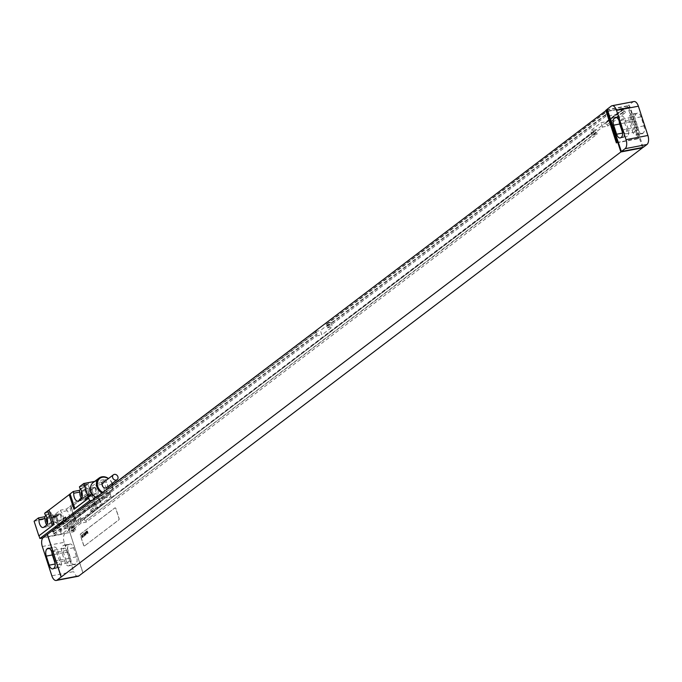 <?xml version="1.0" encoding="UTF-8"?>
<svg xmlns="http://www.w3.org/2000/svg" width="682" height="682" viewBox="0 0 682 682"><rect width="100%" height="100%" fill="white"/><g stroke="black" fill="none" stroke-linecap="round" stroke-linejoin="round"><path stroke-width="0.51" stroke-dasharray="3.41 2.56" d="M42.318 546.521L64.176 542.326L73.69 571.601L51.832 575.796M64.176 542.326A7.152 3.598 79.1 0 1 65.122 533.315L69.155 530.246L82.974 572.778M78.14 576.273A7.152 3.598 79.1 0 1 73.69 571.601M75.301 564.406A5.72 2.881 79.1 0 1 74.653 564.705A5.72 2.881 79.1 0 1 71.09 560.971L68.149 551.926A5.72 2.881 79.1 0 1 68.899 544.713L69.402 544.338A5.72 2.881 79.1 0 1 70.05 544.04A5.72 2.881 79.1 0 1 73.613 547.774L76.555 556.819A5.72 2.881 79.1 0 1 75.796 564.031L69.232 565.574A5.72 2.881 79.1 0 1 68.575 565.872A5.72 2.881 79.1 0 1 65.02 562.139L62.079 553.085A5.72 2.881 79.1 0 1 62.829 545.873L63.324 545.498A5.72 2.881 79.1 0 1 63.98 545.199A5.72 2.881 79.1 0 1 67.535 548.933L70.476 557.987A5.72 2.881 79.1 0 1 69.726 565.199L69.232 565.574M66.086 560.664L63.494 552.676A3.436 1.731 79.1 0 1 64.33 548.175A3.436 1.731 79.1 0 1 66.469 550.408L69.061 558.396A3.436 1.731 79.1 0 1 68.217 562.897A3.436 1.731 79.1 0 1 66.086 560.664L56.367 562.522L53.776 554.534A3.436 1.731 79.1 0 1 54.62 550.033A3.436 1.731 79.1 0 1 56.751 552.275L59.351 560.263A3.436 1.731 79.1 0 1 58.507 564.764A3.436 1.731 79.1 0 1 56.367 562.522M51.841 552.241A5.72 2.881 79.1 0 1 53.111 547.74L53.605 547.365A5.72 2.881 79.1 0 1 54.262 547.066A5.72 2.881 79.1 0 1 57.825 550.8L60.758 559.845A5.72 2.881 79.1 0 1 60.007 567.057L59.513 567.433A5.72 2.881 79.1 0 1 58.857 567.731A5.72 2.881 79.1 0 1 55.302 563.997L55.208 563.724M69.155 530.246L82.872 572.863M606.52 110.177L627.414 106.17L69.035 530.272M330.966 322.501L325.868 323.481L326.149 324.342L327.002 324.18L327.65 326.175L326.797 326.337L327.292 327.872L605.71 116.409L625.385 112.641L607.696 126.076L602.59 127.057L592.036 135.07L597.142 134.09L86.247 522.122L81.149 523.103L79.726 518.704L69.172 526.726L74.27 525.745L72.096 527.391L52.42 531.167L315.314 331.495L320.412 330.514L321.844 334.905L332.398 326.891L330.966 322.501L320.412 330.514M325.868 323.481L604.278 112.019L623.962 108.25L606.264 121.686L601.166 122.658L590.612 130.68L595.71 129.699L84.824 517.732L79.726 518.704M607.219 109.163L607.994 111.14M606.409 109.845L628.037 105.701L638.625 138.31L638.011 138.778L627.414 106.17M633.936 101.533A7.152 3.598 79.1 0 0 633.118 101.908L628.037 105.701M326.149 324.342L604.559 112.88L605.411 112.718L606.059 114.721L605.207 114.883L605.71 116.409M604.278 112.019L604.559 112.88M315.314 331.495L315.596 332.356L316.448 332.194L317.096 334.189L316.243 334.351L316.738 335.885L321.844 334.905M52.42 531.167L52.702 532.028L315.596 332.356M327.292 327.872L332.398 326.891M52.702 532.028L53.554 531.866L54.202 533.861L53.349 534.032L53.844 535.558L316.738 335.885M53.844 535.558L73.528 531.789L75.693 530.136L70.596 531.116L69.172 526.726M81.149 523.103L70.596 531.116M327.002 324.18L605.411 112.718M53.554 531.866L316.448 332.194M327.65 326.175L606.059 114.721M54.202 533.861L317.096 334.189M326.797 326.337L605.207 114.883M53.349 534.032L316.243 334.351M625.385 112.641L624.891 111.106L624.039 111.268L623.391 109.273L624.235 109.111L623.962 108.25M75.693 530.136L75.199 528.601L74.347 528.772L73.699 526.768L74.551 526.606L74.27 525.745M73.528 531.789L73.025 530.255L75.199 528.601M607.696 126.076L607.193 124.542L624.891 111.106M597.142 134.09L596.639 132.564L595.795 132.726L595.147 130.731L595.991 130.56L595.71 129.699M86.247 522.122L85.753 520.588L596.639 132.564M73.025 530.255L72.181 530.417L74.347 528.772M607.193 124.542L624.039 111.268M85.753 520.588L595.795 132.726M72.096 527.391L72.377 528.26L74.551 526.606M72.181 530.417L71.525 528.422L72.377 528.26M606.349 124.712L605.693 122.709L606.545 122.547L606.264 121.686M606.545 122.547L624.235 109.111M84.9 520.75L84.253 518.755L595.991 130.56M85.105 518.593L84.824 517.732M71.525 528.422L73.699 526.768M605.693 122.709L623.391 109.273M84.253 518.755L595.147 130.731M602.59 127.057L601.166 122.658M592.036 135.07L590.612 130.68M616.383 142.922L638.011 138.778M642.384 147.491L628.966 104.994M84.551 545.864A1.432 0.716 79.1 0 1 84.389 545.941A1.432 0.716 79.1 0 1 83.494 545.003L80.467 535.694A1.432 0.716 79.1 0 1 80.655 533.887L114.798 507.954A1.432 0.716 79.1 0 1 114.96 507.885A1.432 0.716 79.1 0 1 115.855 508.815L118.881 518.132A1.432 0.716 79.1 0 1 118.694 519.931L84.67 545.847A1.432 0.716 79.1 0 1 84.508 545.915A1.432 0.716 79.1 0 1 83.622 544.986L80.595 535.668A1.432 0.716 79.1 0 1 80.783 533.87L114.926 507.937A1.432 0.716 79.1 0 1 115.088 507.86A1.432 0.716 79.1 0 1 115.974 508.798L119 518.107A1.432 0.716 79.1 0 1 118.813 519.914L84.67 545.847M608.293 111.26L629.298 107.227M608.182 110.927L629.614 106.989M619.213 121.302A5.72 2.881 79.1 0 1 620.492 116.801L620.987 116.426A5.72 2.881 79.1 0 1 621.643 116.128A5.72 2.881 79.1 0 1 625.198 119.862L628.139 128.915A5.72 2.881 79.1 0 1 627.389 136.127L626.894 136.502A5.72 2.881 79.1 0 1 626.238 136.801A5.72 2.881 79.1 0 1 622.675 133.067L622.589 132.785M623.749 131.592L621.149 123.604A3.436 1.731 79.1 0 1 621.993 119.103A3.436 1.731 79.1 0 1 624.132 121.336L626.724 129.324A3.436 1.731 79.1 0 1 625.88 133.825A3.436 1.731 79.1 0 1 623.749 131.592L633.467 129.725L630.867 121.737A3.436 1.731 79.1 0 1 631.711 117.236A3.436 1.731 79.1 0 1 633.851 119.478L636.442 127.466A3.436 1.731 79.1 0 1 635.598 131.967A3.436 1.731 79.1 0 1 633.467 129.725M629.452 122.155A5.72 2.881 79.1 0 1 630.211 114.943L630.705 114.567A5.72 2.881 79.1 0 1 631.353 114.269A5.72 2.881 79.1 0 1 634.916 118.003L637.858 127.048A5.72 2.881 79.1 0 1 637.107 134.26L636.604 134.635A5.72 2.881 79.1 0 1 635.956 134.934A5.72 2.881 79.1 0 1 632.393 131.2L629.452 122.155L635.53 120.987A5.72 2.881 79.1 0 1 636.28 113.775L636.775 113.4A5.72 2.881 79.1 0 1 637.431 113.101A5.72 2.881 79.1 0 1 640.986 116.835L643.927 125.889A5.72 2.881 79.1 0 1 643.177 133.101L642.683 133.476A5.72 2.881 79.1 0 1 642.026 133.774A5.72 2.881 79.1 0 1 638.471 130.04L635.53 120.987M629.085 104.968L629.733 106.972M643.237 147.321L630.049 106.733M617.005 142.453L638.625 138.31M44.654 513.214L50.724 512.054L51.278 513.751A5.797 2.916 79.1 0 1 53.605 519.224A5.797 2.916 79.1 0 1 52.343 524.177L49.863 526.061A5.797 2.916 79.1 0 1 49.198 526.368A5.797 2.916 79.1 0 1 46.708 524.893M45.899 515.711L50.724 512.054M34.1 521.227L55.967 517.041L60.306 513.742L54.236 514.901L60.442 510.187L60.996 511.892A5.797 2.916 79.1 0 1 63.315 517.365A5.797 2.916 79.1 0 1 62.062 522.318L59.581 524.202A5.797 2.916 79.1 0 1 58.916 524.501A5.797 2.916 79.1 0 1 54.79 516.606L54.236 514.901M74.381 521.304A14.313 2.992 -18 0 1 75.267 520.528L60.536 531.713L74.381 521.304L69.624 506.666L66.521 509.028L60.442 510.187M69.624 506.666A14.313 2.992 -18 0 1 70.51 505.891L90.715 490.546A14.313 2.992 -18 0 1 91.968 489.693L95.071 487.332L89.001 488.5L95.207 483.785L95.761 485.49A5.797 2.916 79.1 0 1 98.08 490.963A5.797 2.916 79.1 0 1 96.827 495.916L94.338 497.8A5.797 2.916 79.1 0 1 93.681 498.099A5.797 2.916 79.1 0 1 89.555 490.205L89.001 488.5M94.645 481.424L105.625 479.318L101.277 482.617L95.207 483.785M79.419 486.812L85.489 485.644L86.043 487.349A5.797 2.916 79.1 0 1 88.362 492.822A5.797 2.916 79.1 0 1 87.108 497.775L84.628 499.659A5.797 2.916 79.1 0 1 83.963 499.966A5.797 2.916 79.1 0 1 81.473 498.491M80.664 489.309L85.489 485.644M55.549 515.285A3.146 0.656 162 0 0 52.267 516.385A3.146 0.656 162 0 0 51.303 517.408A3.146 0.656 162 0 0 52.812 517.357A3.146 0.656 162 0 0 57.152 515.507A3.146 0.656 162 0 0 55.549 515.285M86.912 483.188A3.146 0.656 162 0 0 83.63 484.288A3.146 0.656 162 0 0 82.658 485.311A3.146 0.656 162 0 0 84.176 485.269A3.146 0.656 162 0 0 88.515 483.41A3.146 0.656 162 0 0 86.912 483.188M78.268 519.573L80.749 517.689A5.149 1.074 162 0 0 78.242 519.531A5.149 1.074 162 0 0 78.268 519.573L78.788 521.176L61.406 534.373L42.813 537.936M90.68 510.145L93.161 508.261A5.149 1.074 162 0 0 90.655 510.102A5.149 1.074 162 0 0 90.68 510.145L91.2 511.747L81.269 519.292A5.149 1.074 162 0 0 78.762 521.125A5.149 1.074 162 0 0 78.788 521.176M92.428 500.23L111.064 496.658L93.681 509.855A5.149 1.074 162 0 0 91.175 511.696A5.149 1.074 162 0 0 91.2 511.747M72.215 519.164A28.618 5.985 162 0 0 71.047 520.127L66.606 524.168L73.937 519.573A28.618 5.985 162 0 0 75.37 518.559L94.269 504.203A28.618 5.985 162 0 0 95.437 503.239L99.879 499.198L92.547 503.793A28.618 5.985 162 0 0 91.115 504.808L72.215 519.164L74.074 524.884A28.618 5.985 162 0 0 72.906 525.848L68.464 529.897L75.796 525.293A28.618 5.985 162 0 0 77.228 524.279L96.136 509.923A28.618 5.985 162 0 0 97.296 508.968L101.737 504.919L94.406 509.522A28.618 5.985 162 0 0 92.974 510.528L74.074 524.884M80.749 517.689L81.269 519.292M93.161 508.261L93.681 509.855M111.064 496.658L110.203 493.998L95.471 505.183A14.313 2.992 -18 0 1 96.725 504.33L110.203 493.998M60.536 531.713L61.406 534.373M94.44 502.651A1.432 0.716 79.1 0 1 94.244 504.45L75.625 518.593A1.432 0.716 79.1 0 1 75.463 518.67A1.432 0.716 79.1 0 1 74.568 517.74L71.542 508.422A1.432 0.716 79.1 0 1 71.729 506.615L90.356 492.472A1.432 0.716 79.1 0 1 90.518 492.395A1.432 0.716 79.1 0 1 91.405 493.333L94.559 502.625A1.432 0.716 79.1 0 1 94.372 504.424L75.745 518.576A1.432 0.716 79.1 0 1 75.583 518.644A1.432 0.716 79.1 0 1 74.696 517.715L71.67 508.397A1.432 0.716 79.1 0 1 71.857 506.598L90.476 492.447A1.432 0.716 79.1 0 1 90.638 492.378A1.432 0.716 79.1 0 1 91.533 493.308L94.559 502.625M105.625 479.318L110.382 493.964M96.085 497.451A9.156 7.681 52.8 0 0 104.261 497.127A9.156 7.681 52.8 0 0 106.494 488.346A9.156 7.681 52.8 0 0 93.178 482.541M60.724 531.679L55.967 517.041M96.725 504.33L91.968 489.693M66.521 509.028L67.066 510.724A5.797 2.916 79.1 0 1 69.394 516.197A5.797 2.916 79.1 0 1 68.132 521.15L65.651 523.034A5.797 2.916 79.1 0 1 64.995 523.341A5.797 2.916 79.1 0 1 60.86 515.439L54.79 516.606M60.306 513.742L60.86 515.439M101.277 482.617L101.831 484.322A5.797 2.916 79.1 0 1 104.158 489.795A5.797 2.916 79.1 0 1 102.897 494.748L100.416 496.632A5.797 2.916 79.1 0 1 99.751 496.939A5.797 2.916 79.1 0 1 95.625 489.037L89.555 490.205M95.071 487.332L95.625 489.037M67.066 510.724L60.996 511.892M58.797 521.807A3.222 1.62 79.1 0 1 58.43 521.977A3.222 1.62 79.1 0 1 56.325 519.496A3.222 1.62 79.1 0 1 56.853 515.814L59.334 513.93A3.222 1.62 79.1 0 1 59.701 513.768A3.222 1.62 79.1 0 1 61.815 516.24A3.222 1.62 79.1 0 1 61.286 519.923L58.797 521.807L49.087 523.665A3.222 1.62 79.1 0 1 48.72 523.836A3.222 1.62 79.1 0 1 47.425 523.137M93.562 495.405A3.222 1.62 79.1 0 1 93.195 495.575A3.222 1.62 79.1 0 1 91.09 493.095A3.222 1.62 79.1 0 1 91.618 489.412L94.099 487.528A3.222 1.62 79.1 0 1 94.466 487.357A3.222 1.62 79.1 0 1 96.58 489.838A3.222 1.62 79.1 0 1 96.043 493.521L93.562 495.405L83.843 497.263A3.222 1.62 79.1 0 1 83.477 497.434A3.222 1.62 79.1 0 1 82.19 496.735M46.964 517.843A3.222 1.62 79.1 0 1 47.135 517.681L49.624 515.797A3.222 1.62 79.1 0 1 49.991 515.626A3.222 1.62 79.1 0 1 52.096 518.098A3.222 1.62 79.1 0 1 51.568 521.781L49.087 523.665M81.729 491.441A3.222 1.62 79.1 0 1 81.9 491.279L84.38 489.395A3.222 1.62 79.1 0 1 84.747 489.224A3.222 1.62 79.1 0 1 86.861 491.696A3.222 1.62 79.1 0 1 86.333 495.379L83.843 497.263M45.208 514.919L51.278 513.751M79.973 488.517L86.043 487.349M101.831 484.322L95.761 485.49M101.985 492.967A9.156 7.681 52.8 0 0 110.152 492.651A9.156 7.681 52.8 0 0 112.658 484.859M102.846 492.31A8.44 7.084 52.8 0 0 112.411 485.047M112.036 483.581A8.44 7.084 52.8 0 0 108.319 478.679M106.784 487.57A3.078 2.583 52.8 0 0 107.534 484.621A3.078 2.583 52.8 0 0 103.067 482.668M112.24 483.427A9.156 7.681 52.8 0 0 108.515 478.525M55.447 516.274A2.361 0.494 162 0 0 53.179 517.007A2.361 0.494 162 0 0 52.173 517.783A2.361 0.494 162 0 0 52.258 517.868A2.361 0.494 162 0 0 53.392 517.834A2.361 0.494 162 0 0 56.649 516.444A2.361 0.494 162 0 0 56.666 516.325A2.361 0.494 162 0 0 55.447 516.274M59.837 526.589L58.115 528.422L55.643 527.953A2.361 0.494 -18 0 0 56.657 527.885A2.361 0.494 162 0 0 59.837 526.589A2.361 0.494 162 0 0 59.931 526.376A2.361 0.494 162 0 0 58.712 526.325A2.361 0.494 -18 0 0 56.444 527.058A2.361 0.494 -18 0 0 55.438 527.834L52.173 517.783M86.802 484.186A2.361 0.494 162 0 0 84.542 484.911A2.361 0.494 162 0 0 83.536 485.686A2.361 0.494 162 0 0 83.622 485.772A2.361 0.494 162 0 0 84.756 485.737A2.361 0.494 162 0 0 88.004 484.348A2.361 0.494 162 0 0 88.029 484.229A2.361 0.494 162 0 0 86.802 484.186M91.2 494.493L89.47 496.326L86.998 495.857A2.361 0.494 -18 0 0 88.021 495.788A2.361 0.494 162 0 0 91.2 494.493A2.361 0.494 162 0 0 91.294 494.279A2.361 0.494 162 0 0 90.067 494.228A2.361 0.494 -18 0 0 87.808 494.962A2.361 0.494 -18 0 0 86.802 495.737L83.536 485.686M82.369 537.203L82.053 536.427L82.369 537.203M82.292 537.689L81.209 535.199L81.891 536.061L81.704 534.824L82.701 537.263L82.292 537.689M83.161 536.393L82.897 537.143L82.036 534.552L83.161 536.393M83.477 536.794L82.607 534.142L83.477 536.794M84.201 536.248L83.451 533.495L84.201 536.248M84.636 535.916L83.733 533.281L84.636 535.916M84.542 534.313L84.807 534.816L84.542 534.313M84.423 534.032L84.926 535.097L84.423 534.032M85.421 535.319L84.338 532.821L84.926 533.656L84.781 532.48L85.421 535.319M85.941 534.927L85.105 532.233L85.941 534.927M86.273 533.443L86.06 534.219L85.352 532.045L86.273 533.443M86.546 533.35L85.975 531.934L86.546 533.35M86.367 533.486L86.06 531.602L86.887 533.503L86.367 533.486M87.262 532.693L87.04 533.469L86.162 531.44L87.126 533.026L86.58 531.116L87.262 532.693M87.569 533.077L86.861 530.903L87.569 533.077M87.765 533.537L87.816 533.111L87.765 533.537M88.046 533.324L86.964 530.826L87.552 531.662L87.407 530.485L88.046 533.324M85.148 499.855L85.173 498.141L85.77 499.377L85.25 498.61L85.361 499.693L84.96 498.832L85.148 499.855M86.017 499.19L86.043 497.476L86.64 498.721L86.128 497.945L86.23 499.028L85.83 498.167L86.017 499.19M86.895 498.525L86.921 496.811L87.518 498.056L86.998 497.28L86.895 498.525M87.577 496.308L87.918 497.749L87.577 496.308M88.413 496.948L88.95 496.752L88.345 497.11L88.507 495.661L88.413 496.948M89.052 495.192L89.836 497.084L89.206 496.769L89.052 495.192M90.297 494.245L90.195 495.967L90.45 495.243L89.76 494.919L90.297 494.245M90.391 495.072L89.922 494.74L90.391 495.072M90.928 493.981L91.158 495.712L90.928 493.981M43.256 537.501L65.122 533.315M71.09 560.971L65.02 562.139M75.796 564.031L69.726 565.199M76.555 556.819L70.476 557.987M73.613 547.774L67.535 548.933M69.402 544.338L63.324 545.498M68.899 544.713L62.829 545.873M68.149 551.926L62.079 553.085M63.494 552.676L53.776 554.534M53.435 568.6L59.513 567.433M53.938 568.225L60.007 567.057M54.688 561.013L60.758 559.845M51.747 551.96L57.825 550.8M48.899 548.26L53.605 547.365M49.368 548.456L53.111 547.74M633.118 101.908L611.26 106.102M616.75 117.526L620.492 116.801M616.281 117.33L620.987 116.426M619.128 121.029L625.198 119.862M622.069 130.074L628.139 128.915M621.311 137.287L627.389 136.127M620.816 137.662L626.894 136.502M630.867 121.737L621.149 123.604M633.851 119.478L624.132 121.336M636.442 127.466L626.724 129.324M636.28 113.775L630.211 114.943M636.775 113.4L630.705 114.567M640.986 116.835L634.916 118.003M643.927 125.889L637.858 127.048M643.177 133.101L637.107 134.26M642.683 133.476L636.604 134.635M638.471 130.04L632.393 131.2M69.061 558.396L59.351 560.263M66.469 550.408L56.751 552.275M71.047 520.127L72.906 525.848M91.115 504.808L92.974 510.528M92.547 503.793L94.406 509.522M99.257 499.352L101.115 505.072M99.853 499.233L101.72 504.961M95.437 503.239L97.296 508.968M94.269 504.203L96.136 509.923M75.37 518.559L77.228 524.279M73.937 519.573L75.796 525.293M67.237 524.015L69.095 529.735M66.631 524.126L68.49 529.854M90.715 490.546L95.471 505.183M70.51 505.891L75.267 520.528M65.651 523.034L59.581 524.202M68.132 521.15L62.062 522.318M47.135 517.681L56.853 515.814M43.784 527.229L49.863 526.061M46.274 525.345L52.343 524.177M78.549 500.827L84.628 499.659M81.039 498.943L87.108 497.775M51.568 521.781L61.286 519.923M49.624 515.797L59.334 513.93M81.9 491.279L91.618 489.412M84.38 489.395L94.099 487.528M86.333 495.379L96.043 493.521M100.416 496.632L94.338 497.8M102.897 494.748L96.827 495.916M68.575 565.872L74.653 564.705M63.98 545.199L70.05 544.04M52.787 568.899L58.857 567.731M48.183 548.226L54.262 547.066M615.565 117.295L621.643 116.128M620.168 137.96L626.238 136.801M621.993 119.103L631.711 117.236M625.88 133.825L635.598 131.967M631.353 114.269L637.431 113.101M635.956 134.934L642.026 133.774M58.507 564.764L68.217 562.897M54.62 550.033L64.33 548.175M65.481 517.144L66.001 518.746M99.879 499.198L101.737 504.919M66.606 524.168L68.464 529.897M78.242 519.531L78.762 521.125M90.655 510.102L91.175 511.696M58.916 524.501L64.995 523.341M48.72 523.836L58.43 521.977M43.128 527.527L49.198 526.368M77.893 501.125L83.963 499.966M49.991 515.626L59.701 513.768M83.477 497.434L93.195 495.575M84.747 489.224L94.466 487.357M93.681 498.099L99.751 496.939M104.261 497.127L110.152 492.651M52.258 517.868L51.303 517.408M56.649 516.444L57.152 515.507M59.931 526.376L56.666 516.325M83.622 485.772L82.658 485.311M88.004 484.348L88.515 483.41M91.294 494.279L88.029 484.229"/><path stroke-width="1.02" d="M82.974 572.778L78.959 575.898A7.152 3.598 79.1 0 1 78.14 576.273L56.282 580.467A7.152 3.598 -100.9 0 1 51.832 575.796L42.318 546.521A7.152 3.598 -100.9 0 1 43.256 537.501L606.52 110.177M55.208 563.724L52.361 554.952A5.72 2.881 79.1 0 1 51.841 552.241M53.435 568.6A5.72 2.881 79.1 0 1 52.787 568.899A5.72 2.881 79.1 0 1 49.223 565.165L46.282 556.111A5.72 2.881 79.1 0 1 47.041 548.899L47.535 548.524A5.72 2.881 79.1 0 1 48.183 548.226A5.72 2.881 79.1 0 1 51.747 551.96L54.688 561.013A5.72 2.881 79.1 0 1 53.938 568.225L53.435 568.6M56.282 580.467A7.152 3.598 -100.9 0 0 57.092 580.092L61.133 577.032L47.297 534.441M82.991 572.837L642.495 147.815L620.867 151.967L607.679 111.371L607.219 109.163L611.26 106.102A7.152 3.598 -100.9 0 1 612.069 105.727A7.152 3.598 -100.9 0 1 616.519 110.399L626.033 139.674L647.9 135.479A7.152 3.598 79.1 0 1 646.962 144.499L643.237 147.321L621.37 151.515L625.096 148.685A7.152 3.598 -100.9 0 0 626.033 139.674M605.795 110.322L616.383 142.922L617.005 142.453L606.409 109.845L607.244 109.222M61.133 577.032L620.867 151.967M47.416 534.415L61.252 577.006M607.679 111.371L608.293 111.26M607.875 111.157L621.37 151.515M613.664 125.181A5.72 2.881 79.1 0 1 614.414 117.969L614.917 117.594A5.72 2.881 79.1 0 1 615.565 117.295A5.72 2.881 79.1 0 1 619.128 121.029L622.069 130.074A5.72 2.881 79.1 0 1 621.311 137.287L620.816 137.662A5.72 2.881 79.1 0 1 620.168 137.96A5.72 2.881 79.1 0 1 616.605 134.226L613.664 125.181L619.733 124.013A5.72 2.881 79.1 0 1 619.213 121.302M622.589 132.785L619.733 124.013M612.069 105.727L633.936 101.533A7.152 3.598 79.1 0 1 638.386 106.204L647.9 135.479M39.002 519.633A5.797 2.916 79.1 0 0 43.128 527.527A5.797 2.916 79.1 0 0 43.784 527.229L46.274 525.345A5.797 2.916 79.1 0 0 47.527 520.392A5.797 2.916 79.1 0 0 45.208 514.919L44.654 513.214L47.757 510.861L52.514 525.498L38.857 535.873L34.1 521.227L38.448 517.928L39.002 519.633L45.072 518.465L44.518 516.768L45.899 515.711M73.758 493.231A5.797 2.916 79.1 0 0 77.893 501.125A5.797 2.916 79.1 0 0 78.549 500.827L81.039 498.943A5.797 2.916 79.1 0 0 82.292 493.99A5.797 2.916 79.1 0 0 79.973 488.517L79.419 486.812L83.758 483.512L88.515 498.15L74.858 508.525L70.101 493.887L73.204 491.526L73.758 493.231L79.837 492.063L79.282 490.367L80.664 489.309M70.101 493.887A14.313 2.992 -18 0 1 69.214 494.663L49.01 510.008A14.313 2.992 -18 0 1 47.757 510.861M38.448 517.928L44.518 516.768M83.758 483.512L94.645 481.424M73.204 491.526L79.282 490.367M38.857 535.873L53.767 524.646A14.313 2.992 -18 0 1 52.514 525.498M39.036 535.839L39.906 538.499L63.494 520.579L62.974 518.985L65.455 517.101L65.975 518.695L89.564 500.776L88.703 498.116L73.971 509.301A14.313 2.992 -18 0 0 74.858 508.525M62.974 518.985A5.149 1.074 162 0 0 65.489 517.195M63.494 520.579A5.149 1.074 162 0 0 66.001 518.746A5.149 1.074 162 0 0 65.975 518.695M39.906 538.499L42.813 537.936M89.564 500.776L92.428 500.23M108.515 478.525A9.156 7.681 52.8 0 0 99.078 478.065L93.178 482.541A9.156 7.681 52.8 0 0 90.945 491.321A9.156 7.681 52.8 0 0 96.085 497.451M47.425 523.137A3.222 1.62 79.1 0 1 46.964 517.843M46.708 524.893A5.797 2.916 79.1 0 1 45.072 518.465M81.473 498.491A5.797 2.916 79.1 0 1 79.837 492.063M82.19 496.735A3.222 1.62 79.1 0 1 81.729 491.441M99.078 478.065A9.156 7.681 52.8 0 0 96.844 486.846A9.156 7.681 52.8 0 0 101.985 492.967M112.658 484.859A9.156 7.681 52.8 0 0 112.385 483.862A9.156 7.681 52.8 0 0 112.24 483.427M108.319 478.679A8.44 7.084 52.8 0 0 99.879 478.355A8.44 7.084 52.8 0 0 97.756 486.496A8.44 7.084 52.8 0 0 102.846 492.31M112.411 485.047A8.44 7.084 52.8 0 0 112.095 483.743A8.44 7.084 52.8 0 0 112.036 483.581M113.434 474.791L103.067 482.668A3.078 2.583 52.8 0 0 102.317 485.618A3.078 2.583 52.8 0 0 106.784 487.57L117.151 479.693A3.078 2.583 52.8 0 0 117.901 476.744A3.078 2.583 52.8 0 0 113.434 474.791A3.078 2.583 52.8 0 0 112.683 477.75A3.078 2.583 52.8 0 0 117.151 479.693M49.223 565.165L55.225 564.014M47.535 548.524L48.899 548.26M47.041 548.899L49.368 548.456M46.282 556.111L52.361 554.952M78.959 575.898L57.092 580.092M625.096 148.685L646.962 144.499M614.414 117.969L616.75 117.526M616.605 134.226L622.606 133.075M614.917 117.594L616.281 117.33M638.386 106.204L616.519 110.399M49.01 510.008L53.767 524.646M69.214 494.663L73.971 509.301"/></g></svg>
